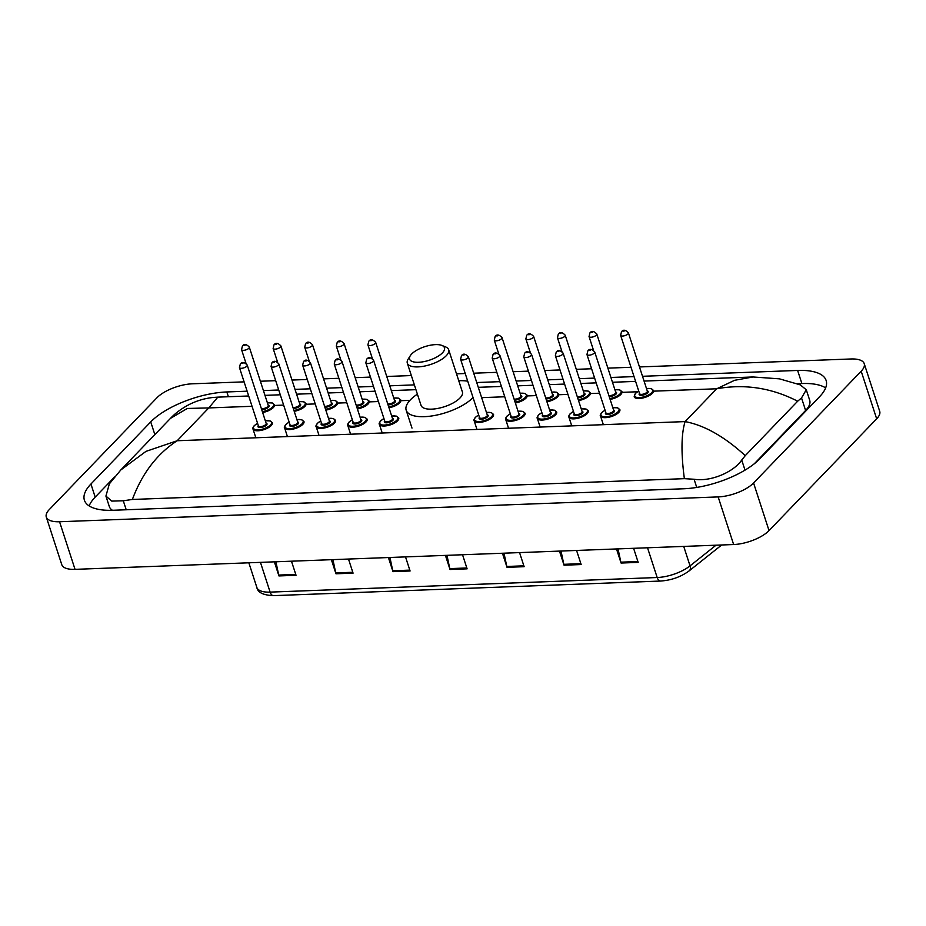 <?xml version="1.0" encoding="UTF-8"?>
<svg xmlns="http://www.w3.org/2000/svg" width="926" height="926" viewBox="0 0 926 926"><rect width="100%" height="100%" fill="white"/><g stroke="black" fill="none" stroke-linecap="round" stroke-linejoin="round"><path stroke-width="1.39" d="M639.472 366.951L850.971 358.975A27.178 10.58 162 0 1 864.224 363.652A27.178 10.58 162 0 1 861.192 371.199L753.567 482.978A27.178 10.58 162 0 1 718.159 496.915L59.553 521.743A27.178 10.58 162 0 1 46.3 517.055A27.178 10.58 162 0 1 49.333 509.52L156.969 397.74A27.178 10.58 162 0 1 192.365 383.804L244.094 381.859M864.224 363.652L879.7 411.271A27.178 10.58 162 0 1 876.667 418.818L769.031 530.598A27.178 10.58 162 0 1 733.635 544.534L75.029 569.351A27.178 10.58 162 0 1 61.776 564.675L46.3 517.055M260.391 381.234L275.693 380.667M291.979 380.054L307.282 379.475M323.568 378.861L338.87 378.283M355.156 377.669L370.458 377.09M386.755 376.477L411.341 375.551M456.518 373.849L465.234 373.514M473.695 373.201L496.822 372.333M513.108 371.72L528.41 371.141M544.708 370.527L559.999 369.949M576.296 369.335L591.587 368.756M607.884 368.143L631 367.275M247.126 391.189L226.824 391.953A58.431 22.733 -18 0 0 150.73 421.909L90.933 484.02A58.431 22.733 -18 0 0 84.405 500.225A58.431 22.733 -18 0 0 112.903 510.272L683.701 488.766A58.431 22.733 -18 0 0 759.806 458.81L819.591 396.698A58.431 22.733 -18 0 0 826.131 380.493A58.431 22.733 -18 0 0 797.622 370.446L642.505 376.292M634.044 376.604L610.917 377.472M594.619 378.097L579.329 378.665M563.031 379.278L547.741 379.857M531.443 380.47L516.141 381.049M499.855 381.662L476.728 382.531M414.385 384.88L389.788 385.818M373.491 386.431L358.188 386.999M341.902 387.612L326.6 388.191M310.314 388.804L295.012 389.383M278.726 389.996L263.424 390.575M825.645 387.89A58.431 22.733 -18 0 0 801.881 383.538L797.298 383.711M114.511 477.04L95.181 497.112A58.431 22.733 -18 0 0 89.139 505.92M684.372 478.661C680.992 453.138 681.235 434.12 685.101 421.596C704.466 425.3 724.526 436.655 745.256 455.65L741.726 460.037C733.959 471.739 711.214 481.995 694.083 479.251L684.372 478.661L132.372 499.461L123.285 500.769L111.768 501.105L105.923 496.081L109.337 506.603A36.693 14.272 -18 0 0 112.486 510.295M754.343 463.729L805.608 410.484A36.693 14.272 -18 0 0 809.706 400.31L806.291 389.788M105.923 496.081L109.349 483.87L120.785 469.98L145.972 451.379L177.19 440.741C157.015 453.879 142.083 473.452 132.372 499.461M752.977 376.975L779.437 378.838L800.295 384.869L806.28 389.788L801.522 397.925L797.656 401.224C771.636 387.855 744.654 383.7 716.701 388.781L734.607 380.297L752.988 376.975M745.256 455.65L797.656 401.224M248.689 395.981L217.807 397.138L208.79 407.926L187.318 408.459L170.477 418.367L120.785 469.98M332.932 559.64L335.733 572.916A5.44 2.952 87.8 0 0 335.964 573.784L331.381 559.698M348.489 559.049L353.072 573.148L335.964 573.784M275.902 561.781L278.714 575.069A5.44 2.952 87.8 0 0 278.946 575.937L274.362 561.839M291.47 561.202L296.042 575.289L278.946 575.937M503.999 553.192L506.8 566.469A5.44 2.952 87.8 0 0 507.031 567.337L502.448 553.25M519.555 552.602L524.139 566.689L507.031 567.337M561.017 551.039L563.818 564.328A5.44 2.952 87.8 0 0 564.05 565.184L559.478 551.097M576.574 550.449L581.158 564.547L564.05 565.184M618.036 548.886L620.848 562.175A5.44 2.952 87.8 0 0 621.08 563.043L616.496 548.944M633.604 548.308L638.176 562.395L621.08 563.043M389.95 557.487L392.751 570.775A5.44 2.952 87.8 0 0 392.983 571.643L388.411 557.545M405.519 556.896L410.091 570.995L392.983 571.643M446.969 555.334L449.781 568.622A5.44 2.952 87.8 0 0 450.013 569.49L445.429 555.392M462.537 554.755L467.109 568.842L450.013 569.49M411.63 354.033A18.346 7.142 162 0 1 441.91 345.444A18.346 7.142 162 0 1 442.42 352.875A18.346 7.142 162 0 1 420.057 362.182A18.346 7.142 162 0 1 410.287 355.723A18.346 7.142 162 0 1 411.63 354.033M441.91 345.444L445.626 346.937A21.738 8.461 162 0 1 448.67 349.715A21.738 8.461 162 0 1 446.239 355.746A21.738 8.461 162 0 1 424.073 366.164A21.738 8.461 162 0 1 407.313 363.154A21.738 8.461 162 0 1 408.146 359.126L410.287 355.723M407.313 363.154L421.052 405.414A21.738 8.461 -18 0 0 437.801 408.424A21.738 8.461 -18 0 0 459.967 398.006A21.738 8.461 -18 0 0 462.398 391.976L448.67 349.715M473.036 397.555A37.364 14.538 162 0 1 434.942 415.427A37.364 14.538 162 0 1 406.19 410.241A37.364 14.538 162 0 1 410.368 399.87A37.364 14.538 162 0 1 417.394 394.163M458.752 380.725A37.364 14.538 162 0 1 467.723 381.199M252.046 406.294L208.79 407.926L177.19 440.741L685.101 421.596L716.701 388.781L653.768 391.154M274.686 405.438L283.634 405.102M306.275 404.257L315.222 403.91M337.863 403.065L346.81 402.729M369.451 401.872L378.398 401.537M401.039 400.68L409.917 400.345M481.636 397.648L504.763 396.768M527.403 395.923L536.351 395.576M558.991 394.731L567.939 394.395M590.591 393.538L599.539 393.203M622.179 392.346L637.458 391.767M59.553 521.743L75.029 569.351M718.159 496.915L733.635 544.534M753.567 482.978L769.031 530.598M861.192 371.199L876.667 418.818M228.386 396.745L226.824 391.953M154.85 434.595L150.73 421.909M801.881 383.538L797.622 370.446M95.181 497.112L90.933 484.02M745.013 470.13L741.726 460.037M696.734 487.423L694.083 479.251M126.214 509.775L123.285 500.769M805.608 410.484L801.522 397.925M647.517 547.775L657.182 577.523A6.795 3.692 87.8 0 0 660.585 581.042L273.517 595.638A6.795 3.692 -92.2 0 1 270.114 592.119L657.182 577.523A27.178 10.58 -18 0 0 690.044 565.879A6.795 4.341 51.5 0 1 689.21 570.833C680.946 576.886 671.408 580.289 660.585 581.042M273.517 595.638C263.216 595.21 257.671 592.478 256.849 587.443A27.178 10.58 -18 0 0 270.114 592.119L260.449 562.371M683.724 546.409L690.044 565.879L716.018 545.194M449.781 568.622L466.831 567.974M506.8 566.469L523.861 565.832M563.818 564.328L580.88 563.679M620.848 562.175L637.898 561.526M392.751 570.775L409.813 570.127M335.733 572.916L352.794 572.28M278.714 575.069L295.764 574.421M646.475 388.515L651.291 388.642L653.536 390.459A10.186 3.97 162 0 1 652.402 393.284A10.186 3.97 162 0 1 642.007 398.168A10.186 3.97 162 0 1 634.16 396.756L635.375 393.434L638.72 391.027M638.743 391.096A9.515 3.704 -18 0 0 635.676 393.319A9.515 3.704 -18 0 0 639.253 397.59A9.515 3.704 -18 0 0 651.638 392.717A9.515 3.704 -18 0 0 646.498 388.573M647.239 390.841A4.757 1.852 162 0 1 647.644 392.867A4.757 1.852 162 0 1 641.637 395.286A4.757 1.852 162 0 1 639.484 393.365M620.628 335.339L639.588 393.677A4.074 1.586 -18 0 0 642.725 394.245A4.074 1.586 -18 0 0 646.88 392.288A4.074 1.586 -18 0 0 647.343 391.154L628.384 332.828A4.074 1.586 162 0 1 627.932 333.962A4.074 1.586 162 0 1 623.777 335.906A4.074 1.586 162 0 1 620.628 335.339L621.496 331.751C623.198 329.413 625.501 329.772 628.384 332.828M622.966 331.126L624.112 331.091L622.966 331.126M614.887 389.707L619.702 389.834L621.948 391.652A10.186 3.97 162 0 1 620.814 394.476A10.186 3.97 162 0 1 610.13 399.419M609.84 398.55A9.515 3.704 -18 0 0 620.05 393.897A9.515 3.704 -18 0 0 614.91 389.765M615.651 392.034A4.757 1.852 162 0 1 616.056 394.048A4.757 1.852 162 0 1 609.169 396.478M608.845 395.471A4.074 1.586 -18 0 0 615.292 393.481A4.074 1.586 -18 0 0 615.744 392.346L596.795 334.02A4.074 1.586 162 0 1 596.344 335.143A4.074 1.586 162 0 1 592.177 337.099A4.074 1.586 162 0 1 589.04 336.532L589.897 332.943C591.61 330.605 593.902 330.964 596.795 334.02M591.378 332.318L592.524 332.284L591.378 332.318M583.299 390.888L588.114 391.027L590.36 392.844A10.186 3.97 162 0 1 589.225 395.668A10.186 3.97 162 0 1 578.53 400.611M578.252 399.743A9.515 3.704 -18 0 0 588.461 395.089A9.515 3.704 -18 0 0 583.322 390.957M584.051 393.226A4.757 1.852 162 0 1 584.468 395.24A4.757 1.852 162 0 1 577.581 397.671M577.257 396.664A4.074 1.586 -18 0 0 583.704 394.673A4.074 1.586 -18 0 0 584.156 393.538L565.207 335.212A4.074 1.586 162 0 1 564.744 336.335A4.074 1.586 162 0 1 560.589 338.291A4.074 1.586 162 0 1 557.452 337.724L558.309 334.136C560.022 331.797 562.313 332.156 565.207 335.212M559.79 333.51L560.936 333.464L559.79 333.51M551.711 392.08L556.514 392.219L558.772 394.036A10.186 3.97 162 0 1 557.626 396.86A10.186 3.97 162 0 1 546.942 401.791M546.664 400.935A9.515 3.704 -18 0 0 556.862 396.282A9.515 3.704 -18 0 0 551.722 392.149M552.463 394.418A4.757 1.852 162 0 1 552.88 396.432A4.757 1.852 162 0 1 545.993 398.863M545.669 397.856A4.074 1.586 -18 0 0 552.116 395.865A4.074 1.586 -18 0 0 552.567 394.731L533.619 336.393A4.074 1.586 162 0 1 533.156 337.527A4.074 1.586 162 0 1 529.001 339.483A4.074 1.586 162 0 1 525.864 338.916L526.72 335.328C528.422 332.99 530.725 333.348 533.619 336.393M528.202 334.703L529.336 334.656L528.202 334.703M520.123 393.272L524.926 393.411L527.183 395.217A10.186 3.97 162 0 1 526.037 398.053A10.186 3.97 162 0 1 515.354 402.984M515.076 402.127A9.515 3.704 -18 0 0 525.274 397.474A9.515 3.704 -18 0 0 520.134 393.33M520.875 395.61A4.757 1.852 162 0 1 521.28 397.624A4.757 1.852 162 0 1 514.405 400.055M514.08 399.048A4.074 1.586 -18 0 0 520.516 397.046A4.074 1.586 -18 0 0 520.979 395.923L502.019 337.585A4.074 1.586 162 0 1 501.568 338.719A4.074 1.586 162 0 1 497.412 340.675A4.074 1.586 162 0 1 494.276 340.108L495.132 336.508C496.834 334.17 499.137 334.529 502.019 337.585M496.614 335.895L497.748 335.849L496.614 335.895M393.758 398.041L398.562 398.168L400.819 399.986A10.186 3.97 162 0 1 399.685 402.81A10.186 3.97 162 0 1 388.989 407.753M388.712 406.884A9.515 3.704 -18 0 0 398.921 402.243A9.515 3.704 -18 0 0 393.781 398.099M394.511 400.368A4.757 1.852 162 0 1 394.927 402.393A4.757 1.852 162 0 1 388.04 404.812M387.716 403.805A4.074 1.586 -18 0 0 394.163 401.815A4.074 1.586 -18 0 0 394.615 400.68L375.667 342.354A4.074 1.586 162 0 1 375.204 343.477A4.074 1.586 162 0 1 371.048 345.433A4.074 1.586 162 0 1 367.911 344.866L368.768 341.277C370.481 338.939 372.773 339.298 375.667 342.354M370.25 340.652L371.384 340.618L370.25 340.652M362.17 399.222L366.974 399.361L369.231 401.178A10.186 3.97 162 0 1 368.085 404.002A10.186 3.97 162 0 1 357.401 408.945M357.123 408.077A9.515 3.704 -18 0 0 367.321 403.423A9.515 3.704 -18 0 0 362.182 399.291M362.923 401.56A4.757 1.852 162 0 1 363.339 403.574A4.757 1.852 162 0 1 356.452 406.005M356.128 404.998A4.074 1.586 -18 0 0 362.575 403.007A4.074 1.586 -18 0 0 363.027 401.872L344.067 343.546A4.074 1.586 162 0 1 343.615 344.669A4.074 1.586 162 0 1 339.46 346.625A4.074 1.586 162 0 1 336.323 346.058L337.18 342.47C338.881 340.131 341.185 340.49 344.067 343.546M338.661 341.844L339.796 341.798L338.661 341.844M330.57 400.414L335.386 400.553L337.643 402.37A10.186 3.97 162 0 1 336.497 405.194A10.186 3.97 162 0 1 325.813 410.125M325.535 409.269A9.515 3.704 -18 0 0 335.733 404.616A9.515 3.704 -18 0 0 330.594 400.483M331.334 402.752A4.757 1.852 162 0 1 331.74 404.766A4.757 1.852 162 0 1 324.864 407.197M324.528 406.19A4.074 1.586 -18 0 0 330.976 404.199A4.074 1.586 -18 0 0 331.439 403.065L312.479 344.727A4.074 1.586 162 0 1 312.027 345.861A4.074 1.586 162 0 1 307.872 347.817A4.074 1.586 162 0 1 304.723 347.25L305.592 343.662C307.293 341.324 309.597 341.682 312.479 344.727M307.073 343.037L308.208 342.99L307.073 343.037M298.982 401.606L303.797 401.745L306.043 403.551A10.186 3.97 162 0 1 304.909 406.387A10.186 3.97 162 0 1 294.225 411.318M293.947 410.461A9.515 3.704 -18 0 0 304.145 405.808A9.515 3.704 -18 0 0 299.005 401.676M299.746 403.944A4.757 1.852 162 0 1 300.151 405.958A4.757 1.852 162 0 1 293.264 408.389M292.94 407.382A4.074 1.586 -18 0 0 299.387 405.391A4.074 1.586 -18 0 0 299.85 404.257L280.891 345.919A4.074 1.586 162 0 1 280.439 347.053A4.074 1.586 162 0 1 276.284 349.009A4.074 1.586 162 0 1 273.135 348.442L273.992 344.842C275.705 342.516 278.008 342.863 280.891 345.919M275.473 344.229L276.619 344.183L275.473 344.229M267.394 402.798L272.209 402.937L274.455 404.743A10.186 3.97 162 0 1 273.32 407.579A10.186 3.97 162 0 1 262.637 412.51M262.347 411.653A9.515 3.704 -18 0 0 272.557 407A9.515 3.704 -18 0 0 267.417 402.856M268.158 405.137A4.757 1.852 162 0 1 268.563 407.151A4.757 1.852 162 0 1 261.676 409.581M261.352 408.574A4.074 1.586 -18 0 0 267.799 406.572A4.074 1.586 -18 0 0 268.251 405.449L249.302 347.111A4.074 1.586 162 0 1 248.851 348.245A4.074 1.586 162 0 1 244.684 350.202A4.074 1.586 162 0 1 241.547 349.634L242.404 346.035C244.117 343.696 246.409 344.055 249.302 347.111M243.885 345.421L245.031 345.375L243.885 345.421M612.804 407.671L617.619 407.81L619.876 409.616A10.186 3.97 162 0 1 618.73 412.452A10.186 3.97 162 0 1 608.336 417.325A10.186 3.97 162 0 1 600.488 415.913L603.069 423.865M605.072 410.253A9.515 3.704 -18 0 0 602.004 412.475A9.515 3.704 -18 0 0 605.581 416.746A9.515 3.704 -18 0 0 617.966 411.873A9.515 3.704 -18 0 0 612.827 407.729M613.568 410.01A4.757 1.852 162 0 1 613.973 412.024A4.757 1.852 162 0 1 607.965 414.454A4.757 1.852 162 0 1 605.812 412.521M605.917 412.834A4.074 1.586 -18 0 0 609.053 413.401A4.074 1.586 -18 0 0 613.209 411.445A4.074 1.586 -18 0 0 613.672 410.322L594.712 351.984A4.074 1.586 162 0 1 594.26 353.119A4.074 1.586 162 0 1 590.105 355.075A4.074 1.586 162 0 1 586.957 354.508L605.917 412.834M590.441 350.248L589.306 350.294L590.441 350.248M581.215 408.864L586.031 409.003L588.276 410.808A10.186 3.97 162 0 1 587.142 413.633A10.186 3.97 162 0 1 576.748 418.517A10.186 3.97 162 0 1 568.9 417.105L571.481 425.057M573.483 411.445A9.515 3.704 -18 0 0 570.416 413.667A9.515 3.704 -18 0 0 573.993 417.939A9.515 3.704 -18 0 0 586.378 413.065A9.515 3.704 -18 0 0 581.239 408.922M581.979 411.202A4.757 1.852 162 0 1 582.385 413.216A4.757 1.852 162 0 1 576.366 415.647A4.757 1.852 162 0 1 574.224 413.714M574.328 414.026A4.074 1.586 -18 0 0 577.465 414.593A4.074 1.586 -18 0 0 581.621 412.637A4.074 1.586 -18 0 0 582.084 411.514L563.124 353.176A4.074 1.586 162 0 1 562.672 354.311A4.074 1.586 162 0 1 558.517 356.267A4.074 1.586 162 0 1 555.369 355.7L574.328 414.026M558.853 351.44L557.707 351.486L558.853 351.44M549.627 410.056L554.442 410.195L556.688 412.001A10.186 3.97 162 0 1 555.554 414.825A10.186 3.97 162 0 1 545.159 419.709A10.186 3.97 162 0 1 537.3 418.297L539.893 426.249M541.895 412.637A9.515 3.704 -18 0 0 538.816 414.86A9.515 3.704 -18 0 0 542.393 419.131A9.515 3.704 -18 0 0 554.79 414.258A9.515 3.704 -18 0 0 549.65 410.114M550.391 412.394A4.757 1.852 162 0 1 550.796 414.408A4.757 1.852 162 0 1 544.777 416.839A4.757 1.852 162 0 1 542.636 414.906M542.729 415.218A4.074 1.586 -18 0 0 545.877 415.786A4.074 1.586 -18 0 0 550.032 413.829A4.074 1.586 -18 0 0 550.484 412.695L531.536 354.369A4.074 1.586 162 0 1 531.084 355.503A4.074 1.586 162 0 1 526.917 357.448A4.074 1.586 162 0 1 523.78 356.892L542.729 415.218M527.264 352.632L526.118 352.667L527.264 352.632M518.039 411.248L522.854 411.375L525.1 413.193A10.186 3.97 162 0 1 523.966 416.017A10.186 3.97 162 0 1 513.571 420.902A10.186 3.97 162 0 1 505.712 419.49L508.293 427.442M510.307 413.829A9.515 3.704 -18 0 0 507.228 416.052A9.515 3.704 -18 0 0 510.805 420.323A9.515 3.704 -18 0 0 523.202 415.45A9.515 3.704 -18 0 0 518.062 411.306M518.791 413.575A4.757 1.852 162 0 1 519.208 415.6A4.757 1.852 162 0 1 513.189 418.02A4.757 1.852 162 0 1 511.048 416.098M511.14 416.411A4.074 1.586 -18 0 0 514.289 416.978A4.074 1.586 -18 0 0 518.444 415.022A4.074 1.586 -18 0 0 518.896 413.887L499.947 355.561A4.074 1.586 162 0 1 499.484 356.684A4.074 1.586 162 0 1 495.329 358.64A4.074 1.586 162 0 1 492.192 358.073L511.14 416.411M495.665 353.825L494.53 353.859L495.665 353.825M486.451 412.44L491.255 412.568L493.512 414.385A10.186 3.97 162 0 1 492.366 417.209A10.186 3.97 162 0 1 481.983 422.094A10.186 3.97 162 0 1 474.124 420.682L476.705 428.634M478.719 415.01A9.515 3.704 -18 0 0 475.64 417.232A9.515 3.704 -18 0 0 479.217 421.515A9.515 3.704 -18 0 0 491.602 416.631A9.515 3.704 -18 0 0 486.463 412.498M487.203 414.767A4.757 1.852 162 0 1 487.62 416.781A4.757 1.852 162 0 1 481.601 419.212A4.757 1.852 162 0 1 479.448 417.29M479.552 417.603A4.074 1.586 -18 0 0 482.701 418.17A4.074 1.586 -18 0 0 486.856 416.214A4.074 1.586 -18 0 0 487.308 415.079L468.359 356.753A4.074 1.586 162 0 1 467.896 357.876A4.074 1.586 162 0 1 463.741 359.832A4.074 1.586 162 0 1 460.604 359.265L479.552 417.603M464.076 355.005L462.942 355.052L464.076 355.005M391.675 416.005L396.49 416.144L398.736 417.95A10.186 3.97 162 0 1 397.601 420.786A10.186 3.97 162 0 1 387.207 425.671A10.186 3.97 162 0 1 379.359 424.258L381.94 432.199M383.943 418.587A9.515 3.704 -18 0 0 380.864 420.809A9.515 3.704 -18 0 0 384.452 425.08A9.515 3.704 -18 0 0 396.837 420.207A9.515 3.704 -18 0 0 391.698 416.063M392.439 418.344A4.757 1.852 162 0 1 392.844 420.358A4.757 1.852 162 0 1 386.825 422.788A4.757 1.852 162 0 1 384.684 420.867M384.788 421.168A4.074 1.586 -18 0 0 387.925 421.735A4.074 1.586 -18 0 0 392.08 419.779A4.074 1.586 -18 0 0 392.531 418.656L373.583 360.318A4.074 1.586 162 0 1 373.132 361.453A4.074 1.586 162 0 1 368.976 363.409A4.074 1.586 162 0 1 365.828 362.842L384.788 421.168M369.312 358.582L368.166 358.628L369.312 358.582M360.087 417.198L364.902 417.337L367.147 419.142A10.186 3.97 162 0 1 366.013 421.967A10.186 3.97 162 0 1 355.619 426.851A10.186 3.97 162 0 1 347.759 425.439L350.341 433.391M352.355 419.779A9.515 3.704 -18 0 0 349.276 422.001A9.515 3.704 -18 0 0 352.852 426.273A9.515 3.704 -18 0 0 365.249 421.399A9.515 3.704 -18 0 0 360.11 417.256M360.839 419.536A4.757 1.852 162 0 1 361.256 421.55A4.757 1.852 162 0 1 355.237 423.981A4.757 1.852 162 0 1 353.095 422.048M353.188 422.36A4.074 1.586 -18 0 0 356.336 422.927A4.074 1.586 -18 0 0 360.492 420.971A4.074 1.586 -18 0 0 360.943 419.848L341.995 361.51A4.074 1.586 162 0 1 341.532 362.645A4.074 1.586 162 0 1 337.377 364.601A4.074 1.586 162 0 1 334.24 364.034L353.188 422.36M337.724 359.774L336.578 359.82L337.724 359.774M328.498 418.39L333.302 418.529L335.559 420.335A10.186 3.97 162 0 1 334.413 423.159A10.186 3.97 162 0 1 324.031 428.043A10.186 3.97 162 0 1 316.171 426.631L318.752 434.583M320.766 420.971A9.515 3.704 -18 0 0 317.687 423.194A9.515 3.704 -18 0 0 321.264 427.465A9.515 3.704 -18 0 0 333.649 422.592A9.515 3.704 -18 0 0 328.51 418.448M329.251 420.728A4.757 1.852 162 0 1 329.668 422.742A4.757 1.852 162 0 1 323.649 425.173A4.757 1.852 162 0 1 321.496 423.24M321.6 423.552A4.074 1.586 -18 0 0 324.748 424.12A4.074 1.586 -18 0 0 328.904 422.163A4.074 1.586 -18 0 0 329.355 421.029L310.407 362.703A4.074 1.586 162 0 1 309.944 363.837A4.074 1.586 162 0 1 305.788 365.782A4.074 1.586 162 0 1 302.652 365.226L321.6 423.552M306.124 360.966L304.99 361.013L306.124 360.966M296.91 419.582L301.714 419.709L303.971 421.527A10.186 3.97 162 0 1 302.825 424.351A10.186 3.97 162 0 1 292.442 429.236A10.186 3.97 162 0 1 284.583 427.824L287.164 435.776M289.167 422.163A9.515 3.704 -18 0 0 286.099 424.386A9.515 3.704 -18 0 0 289.676 428.657A9.515 3.704 -18 0 0 302.061 423.784A9.515 3.704 -18 0 0 296.922 419.64M297.663 421.909A4.757 1.852 162 0 1 298.068 423.934A4.757 1.852 162 0 1 292.06 426.354A4.757 1.852 162 0 1 289.907 424.432M290.012 424.745A4.074 1.586 -18 0 0 293.148 425.312A4.074 1.586 -18 0 0 297.304 423.356A4.074 1.586 -18 0 0 297.767 422.221L278.807 363.895A4.074 1.586 162 0 1 278.356 365.029A4.074 1.586 162 0 1 274.2 366.974A4.074 1.586 162 0 1 271.063 366.407L290.012 424.745M274.536 362.159L273.401 362.193L274.536 362.159M265.311 420.774L270.126 420.902L272.371 422.719A10.186 3.97 162 0 1 271.237 425.543A10.186 3.97 162 0 1 260.843 430.428A10.186 3.97 162 0 1 252.995 429.016L255.576 436.968M257.578 423.356A9.515 3.704 -18 0 0 254.511 425.566A9.515 3.704 -18 0 0 258.088 429.849A9.515 3.704 -18 0 0 270.473 424.965A9.515 3.704 -18 0 0 265.334 420.832M266.075 423.101A4.757 1.852 162 0 1 266.48 425.115A4.757 1.852 162 0 1 260.472 427.546A4.757 1.852 162 0 1 258.319 425.624M258.423 425.937A4.074 1.586 -18 0 0 261.56 426.504A4.074 1.586 -18 0 0 265.716 424.548A4.074 1.586 -18 0 0 266.179 423.413L247.219 365.087A4.074 1.586 162 0 1 246.767 366.21A4.074 1.586 162 0 1 242.612 368.166A4.074 1.586 162 0 1 239.464 367.599L258.423 425.937M242.948 363.351L241.802 363.386L242.948 363.351M752.896 376.975L644.068 381.072M635.595 381.396L612.468 382.264M596.182 382.878L580.88 383.457M564.594 384.07L549.292 384.649M533.006 385.262L517.703 385.841M501.406 386.455L478.291 387.323M415.936 389.672L391.339 390.598M375.053 391.212L359.751 391.791M343.453 392.404L328.163 392.983M311.865 393.596L296.575 394.175M280.277 394.789L264.975 395.367M170.477 418.367C172.711 416.005 178.197 410.426 188.719 404.766C196.601 400.761 204.773 398.33 213.223 397.462L217.807 397.138M721.678 544.986L689.21 570.833M256.849 587.443L248.851 562.8M406.19 410.241L411.989 428.101M589.04 336.532L593.508 350.283M557.452 337.724L561.92 351.475M525.864 338.916L530.332 352.667M494.276 340.108L498.732 353.859M367.911 344.866L372.379 358.617M336.323 346.058L340.78 359.809M304.723 347.25L309.191 361.001M273.135 348.442L277.603 362.193M241.547 349.634L246.015 363.374M605.06 410.195L601.703 412.602C600.326 414.547 599.921 415.658 600.488 415.913M594.712 351.984C591.83 348.928 589.526 348.57 587.825 350.908L586.957 354.508M573.46 411.387L570.115 413.795C568.738 415.739 568.332 416.839 568.9 417.105M563.124 353.176C560.242 350.121 557.938 349.762 556.225 352.1L555.369 355.7M541.872 412.568L538.527 414.975C537.149 416.931 536.744 418.031 537.3 418.297M531.536 354.369C528.642 351.313 526.35 350.954 524.637 353.292L523.78 356.892M510.284 413.76L506.939 416.168C505.561 418.124 505.156 419.223 505.712 419.49M499.947 355.561C497.054 352.505 494.762 352.146 493.049 354.484L492.192 358.073M478.696 414.952L475.339 417.36C473.973 419.304 473.556 420.416 474.124 420.682M468.359 356.753C465.465 353.697 463.162 353.338 461.461 355.677L460.604 359.265M383.92 418.529L380.574 420.936C379.197 422.881 378.792 423.992 379.359 424.258M373.583 360.318C370.689 357.262 368.398 356.904 366.684 359.242L365.828 362.842M352.331 419.721L348.986 422.129C347.609 424.073 347.204 425.173 347.759 425.439M341.995 361.51C339.101 358.455 336.809 358.096 335.096 360.434L334.24 364.034M320.743 420.902L317.398 423.309C316.021 425.265 315.616 426.365 316.171 426.631M310.407 362.703C307.513 359.647 305.221 359.288 303.508 361.626L302.652 365.226M289.155 422.094L285.798 424.502C284.421 426.458 284.016 427.557 284.583 427.824M278.807 363.895C275.925 360.839 273.621 360.48 271.92 362.818L271.063 366.407M257.555 423.286L254.21 425.694C252.833 427.638 252.428 428.75 252.995 429.016M247.219 365.087C244.337 362.031 242.033 361.672 240.332 364.011L239.464 367.599"/></g></svg>
